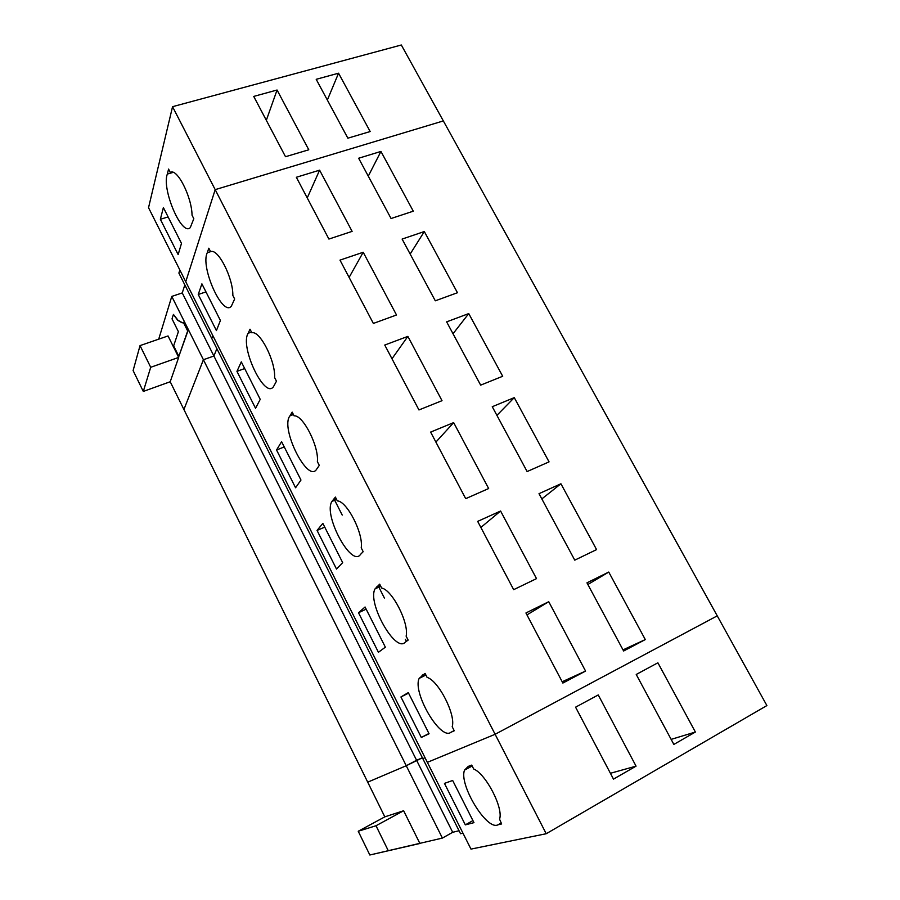 <?xml version="1.0" encoding="UTF-8"?>
<svg xmlns="http://www.w3.org/2000/svg" width="900" height="900" viewBox="0 0 900 900"><rect width="100%" height="100%" fill="white"/><g stroke="black" fill="none" stroke-linecap="round" stroke-linejoin="round"><path stroke-width="1.35" d="M388.204 850.567L376.009 825.739L403.639 810.742L419.884 843.48L369.832 855L442.395 838.08L452.7 832.298L416.588 760.275L422.392 757.789L406.249 765.731L367.718 782.168L183.915 409.522L203.411 359.741L171.776 296.415L182.261 292.928L213.896 356.006L203.411 359.741L213.896 356.006L416.588 760.275L406.249 765.731L203.411 359.741L183.915 409.522L170.213 381.746L143.303 391.433L133.11 370.564L140.04 345.6L168.041 335.947L178.695 357.412L170.213 381.746M213.896 356.006L216.877 348.683L213.896 356.006M179.843 270L178.898 273.094L211.748 338.468L212.85 335.655L211.748 338.468L460.53 833.715L462.949 833.141M198.236 294.48L216.416 330.593L220.399 320.49L201.904 283.849L198.236 294.48L205.965 291.892M546.221 833.726L215.19 189.641L443.34 120.926L717.244 615.859L495.113 734.288L717.244 615.859L766.89 705.566L546.221 833.726L470.981 849.105L427.365 762.356L495.113 734.288L427.365 762.356L185.749 281.745L215.19 189.641L443.34 120.926L401.321 45L172.553 106.684L148.534 207.709L185.749 281.745L215.19 189.641L172.553 106.684M328.905 239.051L352.114 231.379L319.613 170.167L296.348 177.266L328.905 239.051M319.613 170.167L307.238 197.944M380.936 151.436L358.65 158.243L391.061 218.52L413.291 211.185L380.936 151.436L368.28 176.164M339.998 260.123L373.365 323.438L396.506 314.989L363.206 252.259L339.998 260.123M424.316 231.547L402.109 239.074L435.308 300.814L457.459 292.725L424.316 231.547L410.164 254.047M384.75 345.037L418.95 409.95L442.012 400.68L407.869 336.375L384.75 345.037M468.754 313.582L446.636 321.863L480.656 385.132L502.695 376.267L468.754 313.582L453.026 333.754M430.627 432.09L465.705 498.668L488.655 488.531L453.656 422.606L430.627 432.09M514.271 397.631L492.255 406.71L527.119 471.555L549.056 461.869L514.271 397.631L496.901 415.361M477.675 521.381L513.664 589.669L536.501 578.633L500.591 511.02L477.675 521.381M560.925 483.772L539.01 493.673L574.762 560.149L596.576 549.608L560.925 483.772L541.834 498.915M525.938 612.967L562.871 683.055L585.574 671.074L548.741 601.706L525.938 612.967M608.749 572.062L586.957 582.829L623.621 651.004L645.3 639.574L608.749 572.062L587.857 584.494M208.811 248.197L210.611 251.719C217.868 247.905 233.246 278.01 232.83 295.402L234.653 298.991L231.356 306.191C222.683 317.183 200.047 266.85 207.281 252.731L208.811 248.197M210.578 251.674L207.281 252.731M241.301 361.868L236.947 371.363L255.544 408.296L260.224 399.353L241.301 361.868M274.601 377.539C275.636 361.136 259.875 330.289 251.843 332.798L250.009 329.186L248.186 333.248C239.445 346.264 264.724 399.724 273.51 386.629L276.457 381.195L274.601 377.539M281.599 441.686L276.548 449.989L295.571 487.766L300.971 480.037L281.599 441.686M317.374 461.655C319.072 446.31 302.918 414.686 294.075 415.834L292.185 412.132L289.946 415.868C279.866 428.04 308.048 484.267 316.744 469.035L319.286 465.412L317.374 461.655M322.841 523.373L317.059 530.426L336.521 569.07L342.664 562.635L322.841 523.373M361.215 547.841C363.589 533.61 347.029 501.188 337.331 500.884L335.407 497.093L331.988 501.379C322.83 514.496 351.529 568.192 360.529 554.377L363.173 551.689L361.215 547.841M365.062 606.994L358.504 612.731L378.428 652.286L385.358 647.179L365.062 606.994M406.136 636.176C409.23 623.104 392.243 589.86 381.656 588.049L379.688 584.156L375.053 588.881C366.986 602.505 395.426 653.355 405.169 642.24L408.139 640.114L406.136 636.176M408.296 692.606L400.928 696.971L421.312 737.46L429.075 733.77L408.296 692.606M452.194 726.727C456.03 714.893 438.604 680.783 427.095 677.385L425.07 673.403L419.175 678.386C412.189 692.347 440.46 740.846 450.911 732.296L454.252 730.766L452.194 726.727M425.036 757.71L422.831 758.655L425.036 757.71M424.001 675.979L423.315 674.629M406.406 641.351L405.36 639.293M384.379 598.028L378.281 586.024M342.225 515.081L334.339 499.556M236.947 371.363L244.676 368.55M363.206 252.259L349.11 277.414M251.482 332.089L248.186 333.248M276.548 449.989L284.254 446.94M407.869 336.375L391.984 358.774M293.355 414.428L290.07 415.688M317.059 530.426L324.743 527.13M453.656 422.606L435.892 442.091M336.251 498.757L332.966 500.13M358.504 612.731L366.165 609.165M500.591 511.02L480.87 527.445M380.183 585.146L376.92 586.643M400.928 696.971L408.566 693.135M421.312 737.46L428.94 733.489M585.574 671.074L562.174 681.75M548.741 601.706L526.95 614.903M645.3 639.574L623.014 649.879M425.216 673.684L421.965 675.304M454.162 730.597L450.911 732.296M171.776 296.415L158.715 339.165M182.261 292.928L184.838 284.906M160.357 219.285L178.155 254.61L181.474 243.394L163.384 207.562L160.357 219.285L168.109 216.922M285.514 156.713L308.79 149.794L277.065 90.022L253.732 96.413L285.514 156.713M277.065 90.022L266.321 120.308M338.558 73.204L316.204 79.312L347.861 138.184L370.17 131.546L338.558 73.204L327.353 100.035M168.581 169.088L170.336 172.53C176.85 167.468 191.869 196.864 192.037 215.201L193.815 218.7L190.271 227.621C181.834 236.7 161.438 189.124 167.321 174.071L168.581 169.088M173.138 172.384L167.321 174.071M183.33 322.29L187.931 330.907L178.841 356.344L187.672 330.998L183.33 322.29L182.227 322.875L177.705 320.287L173.43 314.438L172.024 318.859L178.391 331.65L173.644 345.881L178.841 356.344M173.43 314.438L177.964 320.197L182.43 322.762M178.695 357.412L150.705 367.29L143.303 391.433M150.705 367.29L140.04 345.6M442.395 838.08L406.249 765.731L367.718 782.168L384.817 816.851L403.639 810.742M470.284 767.025L469.688 765.855M497.925 824.827L501.637 823.939L499.556 819.158C503.651 808.133 485.955 773.977 473.692 768.994L471.713 765.101L468.236 766.395L464.535 770.13C458.572 784.271 486.743 830.925 497.925 824.827L501.154 822.994M452.666 780.48L444.454 783.394L465.334 824.861L473.963 822.645L452.666 780.48M465.334 824.861L472.928 820.597M452.7 832.298L459.034 830.734M376.009 825.739L358.234 831.251L384.817 816.851M369.832 855L358.234 831.251M598.252 694.946L575.572 707.175L613.485 779.119L636.064 766.148L598.252 694.946M636.064 766.148L610.414 773.28M695.385 732.038L657.889 662.794L636.232 674.471L673.852 744.424L695.385 732.038L671.141 739.384M293.411 414.529L289.946 415.868M336.589 499.433L331.988 501.379M380.756 586.26L375.053 588.881M425.902 675.034L419.175 678.386M472.174 766.001L464.535 770.13"/></g></svg>
